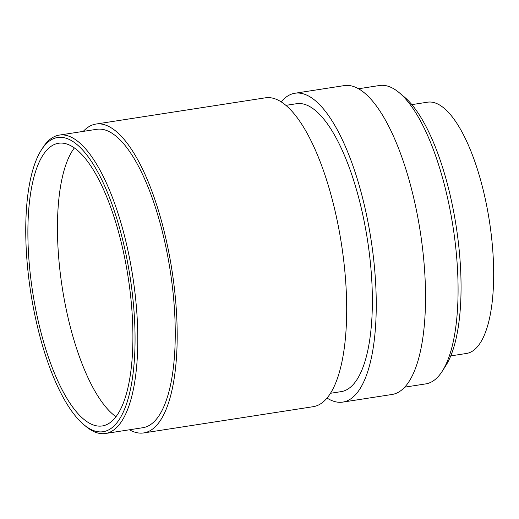<?xml version="1.0" encoding="UTF-8"?>
<svg xmlns="http://www.w3.org/2000/svg" width="519" height="519" viewBox="0 0 519 519"><rect width="100%" height="100%" fill="white"/><g stroke="black" fill="none" stroke-linecap="round" stroke-linejoin="round"><path stroke-width="0.78" d="M399.163 92.642L404.21 96.865A145.677 49.208 81.2 0 1 451.757 202.313A145.677 49.208 81.2 0 1 445.834 365.603L442.298 371.156A150.977 50.992 -98.8 0 0 448.435 201.923A150.977 50.992 -98.8 0 0 399.163 92.642A150.977 50.992 -98.8 0 0 379.538 85.505L358.512 88.762M125.553 252.292A148.856 50.278 -98.8 0 0 41.306 150.062A148.856 50.278 -98.8 0 0 35.253 316.921A148.856 50.278 -98.8 0 0 83.838 424.672A148.856 50.278 -98.8 0 0 129.51 393.525A148.856 50.278 -98.8 0 0 125.553 252.292M41.306 150.062L42.72 147.844A150.977 50.992 81.2 0 1 59.263 135.102A150.977 50.992 81.2 0 1 128.161 251.527A150.977 50.992 81.2 0 1 105.48 433.495A150.977 50.992 81.2 0 1 85.856 426.359L83.838 424.672M37.018 315.656A143.03 48.312 -98.8 0 0 102.288 425.95A143.03 48.312 -98.8 0 0 123.782 253.557A143.03 48.312 -98.8 0 0 58.511 143.263A143.03 48.312 -98.8 0 0 37.018 315.656M74.366 147.921A143.03 48.312 -98.8 0 0 66.581 311.076A143.03 48.312 -98.8 0 0 115.997 416.712M105.48 433.495L142.926 427.695A150.977 50.992 -98.8 0 0 165.613 245.727A150.977 50.992 -98.8 0 0 96.716 129.302L59.263 135.102M129.458 429.784A156.271 52.782 -98.8 0 0 143.737 432.93L313.236 406.682A156.271 52.782 -98.8 0 0 336.714 218.33A156.271 52.782 -98.8 0 0 265.404 97.819L95.905 124.067A156.271 52.782 -98.8 0 0 83.248 131.391M143.737 432.93A156.271 52.782 -98.8 0 0 167.215 244.579A156.271 52.782 -98.8 0 0 95.905 124.067M330.493 393.285L341.178 391.631A145.677 49.208 -98.8 0 0 363.066 216.047A145.677 49.208 -98.8 0 0 296.589 103.709L285.904 105.363M327.035 398.06A156.271 52.782 -98.8 0 0 342.8 402.102L392.072 394.472A156.271 52.782 -98.8 0 0 415.55 206.121A156.271 52.782 -98.8 0 0 344.24 85.609L294.967 93.238A156.271 52.782 -98.8 0 0 281.162 101.86M342.8 402.102A156.271 52.782 -98.8 0 0 366.278 213.75A156.271 52.782 -98.8 0 0 294.967 93.238M450.771 355.898L466.451 353.471A127.136 42.941 -98.8 0 0 485.55 200.23A127.136 42.941 -98.8 0 0 427.533 102.191L411.852 104.624M404.729 387.155L425.749 383.898A150.977 50.992 -98.8 0 0 442.298 371.156"/></g></svg>
